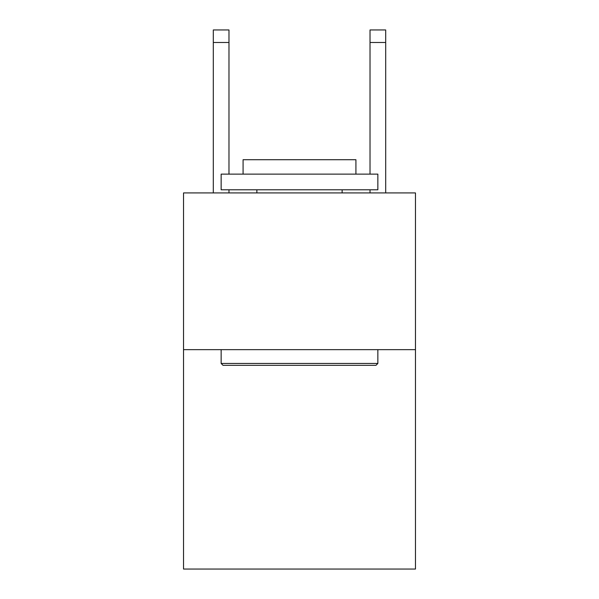 <?xml version="1.0" encoding="UTF-8"?>
<svg xmlns="http://www.w3.org/2000/svg" width="599" height="599" viewBox="0 0 599 599"><rect width="100%" height="100%" fill="white"/><g stroke="black" fill="none" stroke-linecap="round" stroke-linejoin="round"><path stroke-width="0.9" d="M415.466 349.651L415.466 569.05L183.534 569.05L183.534 192.93L415.466 192.93L415.466 349.651L183.534 349.651M223.023 365.323L221.143 363.443L377.857 363.443L375.977 365.323L223.023 365.323M377.857 174.129L377.857 189.801L221.143 189.801L221.143 174.129L377.857 174.129M243.082 174.129L243.082 159.708L355.918 159.708L355.918 174.129M377.857 349.651L377.857 363.443M221.143 349.651L221.143 363.443M342.126 189.801L342.126 192.93M256.874 189.801L256.874 192.93M228.975 192.93L228.975 189.801M228.975 174.129L228.975 42.484L213.304 42.484L213.304 29.95L228.975 29.95L228.975 42.484M213.304 192.93L213.304 42.484M385.696 192.93L385.696 29.95L370.025 29.95L370.025 174.129M370.025 189.801L370.025 192.93M370.025 42.484L385.696 42.484"/></g></svg>
